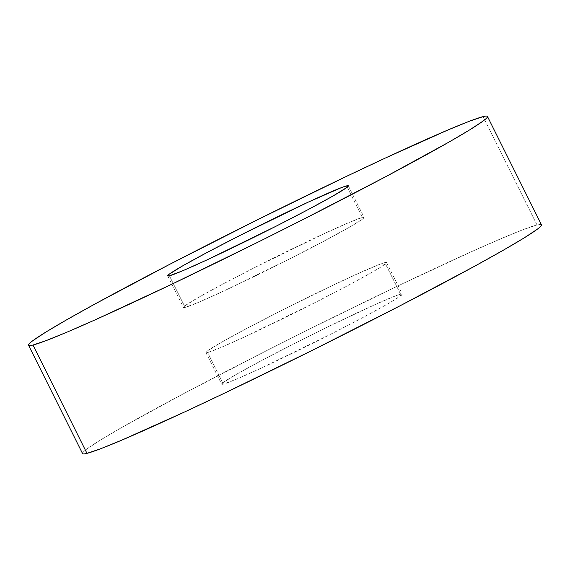 <?xml version="1.0" encoding="UTF-8"?>
<svg xmlns="http://www.w3.org/2000/svg" width="570" height="570" viewBox="0 0 570 570"><rect width="100%" height="100%" fill="white"/><g stroke="black" fill="none" stroke-linecap="round" stroke-linejoin="round"><path stroke-width="0.43" stroke-dasharray="2.85 2.14" d="M541.457 224.758A256.393 10.125 -26.5 0 0 537.026 224.965L483.018 116.643L537.026 224.965L523.901 229.375L502.633 238.004L474.041 250.515L399.506 285.157L311.655 328.021L266.888 350.514L184.217 393.35L120.99 427.935L99.843 440.418L86.847 449.01C83.933 451.191 82.486 452.644 82.508 453.378L82.543 453.549M207.658 352.524A100.94 3.99 153.5 0 1 205.912 352.609A100.94 3.99 153.5 0 1 286.439 308.021A100.94 3.99 153.5 0 1 384.843 262.606L400.596 294.198A100.94 3.99 -26.5 0 0 302.193 339.613A100.94 3.99 -26.5 0 0 221.666 384.201A100.94 3.99 -26.5 0 0 223.412 384.116L207.658 352.524L223.412 384.116A100.94 3.99 -26.5 0 0 321.815 338.708A100.94 3.99 -26.5 0 0 402.342 294.12A100.94 3.99 -26.5 0 0 400.596 294.198L384.843 262.606A100.94 3.99 153.5 0 1 386.588 262.528A100.94 3.99 153.5 0 1 306.062 307.116A100.94 3.99 153.5 0 1 207.658 352.524L221.203 347.394L246.169 336.193L314.013 303.097L346.56 286.233L371.455 272.617L379.777 267.701L386.603 262.599L384.843 262.606L379.677 264.345L360.048 272.667L330.7 286.304L278.488 312.039L245.941 328.904L221.053 342.52L207.608 350.814L205.898 352.531L207.658 352.524M185.157 307.394L169.404 275.802L185.157 307.394L183.397 307.401L185.108 305.684L198.545 297.383L223.44 283.767L255.987 266.903L323.831 233.807L348.797 222.606L362.342 217.476A100.94 3.99 -26.5 0 0 263.939 262.884A100.94 3.99 -26.5 0 0 183.412 307.472A100.94 3.99 -26.5 0 0 185.157 307.394A100.94 3.99 -26.5 0 0 283.561 261.979A100.94 3.99 -26.5 0 0 364.088 217.391A100.94 3.99 -26.5 0 0 362.342 217.476L364.102 217.469L362.392 219.186L348.947 227.48L324.059 241.096L291.512 257.961L223.661 291.063L198.695 302.257L185.157 307.394M347.216 187.145L362.342 217.476L347.216 187.145M541.5 224.943C541.479 224.21 539.982 224.217 537.026 224.965A256.393 10.125 -26.5 0 0 287.088 340.311A256.393 10.125 -26.5 0 0 82.55 453.563M223.412 384.116L221.652 384.13L223.362 382.406L236.799 374.112L261.694 360.496L294.241 343.632L329.496 326.083L375.794 304.259L395.423 295.937L400.596 294.198L402.356 294.191L395.53 299.293L387.201 304.209L362.313 317.825L329.766 334.69L261.915 367.793L236.949 378.986L223.412 384.116M205.912 352.609L221.666 384.201M167.658 275.88L183.412 307.472M348.334 185.799L364.088 217.391M386.588 262.528L402.342 294.12"/><path stroke-width="0.85" d="M82.508 453.378C82.529 454.105 84.018 454.098 86.982 453.357A256.393 10.125 -26.5 0 0 336.92 338.01A256.393 10.125 -26.5 0 0 541.457 224.758L487.45 116.437A256.393 10.125 153.5 0 1 282.912 229.689A256.393 10.125 153.5 0 1 32.974 345.035L86.982 453.357L100.106 448.946L121.374 440.318L184.787 411.882L224.494 393.165L312.346 350.301L400.147 305.741L474.525 266.276L503.018 250.38L524.165 237.897L537.161 229.311C540.075 227.131 541.521 225.67 541.5 224.943M28.543 345.242L82.55 453.563A256.393 10.125 -26.5 0 0 86.982 453.357L32.974 345.035A256.393 10.125 153.5 0 1 28.543 345.242A256.393 10.125 153.5 0 1 233.08 231.99A256.393 10.125 153.5 0 1 483.018 116.643A256.393 10.125 153.5 0 1 487.45 116.437M169.404 275.802A100.94 3.99 153.5 0 1 167.658 275.88A100.94 3.99 153.5 0 1 248.185 231.292A100.94 3.99 153.5 0 1 346.589 185.884L347.216 187.145L346.589 185.884A100.94 3.99 153.5 0 1 348.334 185.799A100.94 3.99 153.5 0 1 267.807 230.387A100.94 3.99 153.5 0 1 169.404 275.802L182.949 270.665L207.915 259.471L275.759 226.368L308.306 209.504L333.201 195.888L346.638 187.594L348.348 185.87L346.589 185.884L341.423 187.615L308.085 202.208L240.234 235.31L207.687 252.175L182.799 265.791L169.354 274.092L167.644 275.809L169.404 275.802M32.974 345.035C30.018 345.783 28.521 345.791 28.5 345.057C28.479 344.33 29.925 342.869 32.839 340.689L45.835 332.103L66.982 319.62L95.475 303.724L169.853 264.259L257.654 219.699L345.506 176.835L385.213 158.118L448.626 129.682L469.894 121.054L483.018 116.643C485.982 115.902 487.471 115.895 487.493 116.622C487.514 117.356 486.068 118.809 483.153 120.99L470.157 129.582L449.01 142.065L385.783 176.65L303.112 219.486L258.345 241.979L170.494 284.843L95.96 319.485L67.367 331.996L46.099 340.625L32.974 345.035"/></g></svg>
